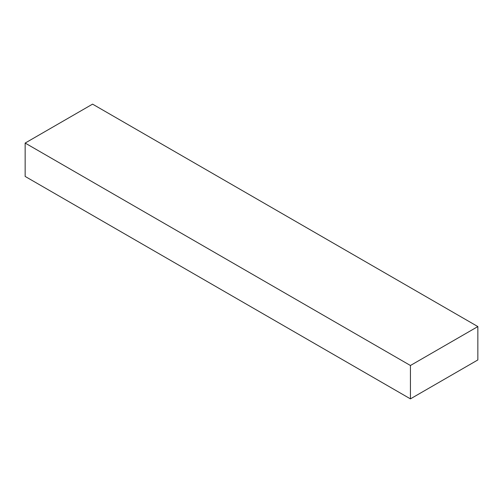 <?xml version="1.0" encoding="UTF-8"?>
<svg xmlns="http://www.w3.org/2000/svg" width="503" height="503" viewBox="0 0 503 503"><rect width="100%" height="100%" fill="white"/><g stroke="black" fill="none" stroke-linecap="round" stroke-linejoin="round"><path stroke-width="0.75" d="M92.571 104.134L477.85 326.573L410.429 365.499L25.15 143.059L92.571 104.134L25.15 143.059L410.429 365.499L410.429 398.866L25.15 176.427L25.15 143.059L25.15 176.427L410.429 398.866L477.85 359.941L477.85 326.573L92.571 104.134M477.85 326.573L410.429 365.499L410.429 398.866L477.85 359.941L477.85 326.573"/></g></svg>

